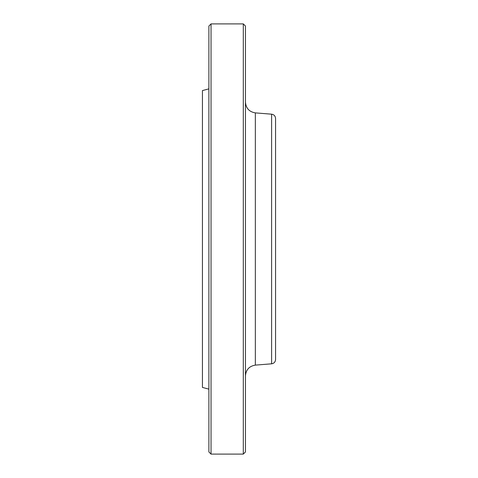<?xml version="1.0" encoding="UTF-8"?>
<svg xmlns="http://www.w3.org/2000/svg" width="478" height="478" viewBox="0 0 478 478"><rect width="100%" height="100%" fill="white"/><g stroke="black" fill="none" stroke-linecap="round" stroke-linejoin="round"><path stroke-width="0.72" d="M243.302 23.9L245.453 26.051L245.453 451.949L243.302 454.1L243.302 23.9L211.037 23.9L211.037 454.1L215.919 454.094M243.302 454.1L216.259 454.1M271.606 363.818L271.606 114.182C274.037 114.589 275.358 116.017 275.567 118.472L275.567 359.528C275.358 361.983 274.037 363.411 271.606 363.818L255.348 365.114C249.277 366.13 245.979 369.703 245.453 375.839M211.037 454.1L208.886 451.949L208.886 26.051L211.037 23.9M208.886 389.146L202.433 387.419L202.433 90.581L208.886 88.854M227.45 454.094L227.11 454.1M271.606 114.182L255.348 112.886L255.348 365.114M255.348 112.886C249.277 111.87 245.979 108.297 245.453 102.161"/></g></svg>
